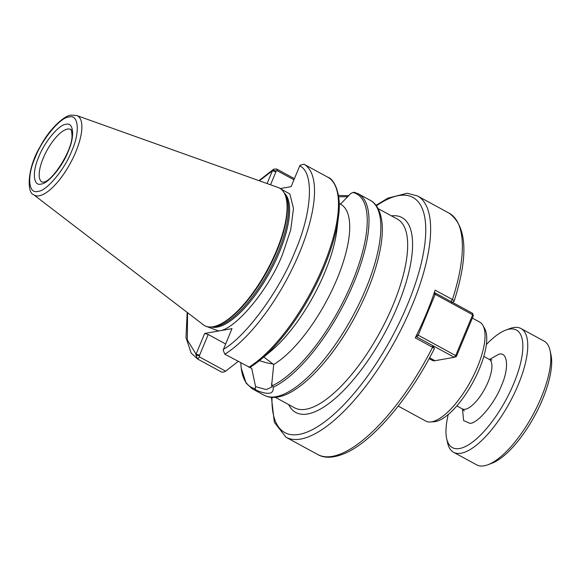 <?xml version="1.0" encoding="UTF-8"?>
<svg xmlns="http://www.w3.org/2000/svg" width="580" height="580" viewBox="0 0 580 580"><rect width="100%" height="100%" fill="white"/><g stroke="black" fill="none" stroke-linecap="round" stroke-linejoin="round"><path stroke-width="0.87" d="M68.955 117.051C78.67 113.789 80.207 132.443 71.739 150.959C64.902 169.193 46.371 191.393 38.033 191.335C28.311 194.59 26.781 175.943 35.249 157.426C42.079 139.193 60.617 116.986 68.955 117.051M68.157 151.597C62.611 166.308 47.821 184.034 41.071 184.034C33.241 186.55 32.009 171.825 38.853 156.738C44.413 142.02 59.175 124.359 65.917 124.345C73.776 121.836 74.95 136.597 68.157 151.597M280.821 188.95L289.826 193.923L293.494 208.401L290.681 230.013L282.692 253.888C269.54 288.818 234.429 330.875 218.406 330.89L206.038 326.286M482.959 325.503L484.75 328.737A54.331 19.662 118.6 0 1 479.363 368.916A54.331 19.662 118.6 0 1 434.108 421.74L430.418 421.986A56.369 20.394 -61.4 0 0 477.369 367.183A56.369 20.394 -61.4 0 0 482.959 325.503A56.369 20.394 -61.4 0 0 479.631 322.06L472.352 318.094M276.421 250.835A78.293 28.333 -61.4 0 0 286.288 198.795A78.293 28.333 -61.4 0 0 278.095 187.485L76.698 115.514A45.139 16.334 118.6 0 1 75.733 152.032A45.139 16.334 118.6 0 1 39.208 195.786A45.139 16.334 118.6 0 1 33.596 194.67L203.333 324.793A78.293 28.333 -61.4 0 0 217.275 325.539A78.293 28.333 -61.4 0 0 276.421 250.835M187.557 312.7L187.318 339.952L196.069 354.162L204.682 333.464L231.993 328.628L223.148 350.088L224.844 354.206L249.871 367.466L260.543 359.731A110.091 39.831 118.6 0 1 249.929 367.415M251.735 368.438A93.358 33.778 118.6 0 1 251.452 368.286L250.024 367.51L251.735 368.438L255.577 386.613L255.142 388.716L256.23 390.231C268.359 395.183 274.007 394.183 273.158 387.23L272.477 385.642A110.091 39.831 -61.4 0 0 352.234 282.061A110.091 39.831 -61.4 0 0 352.879 192.495L350.625 193.611L340.46 204.16M263.791 357.033L273.702 364.544A93.358 33.778 -61.4 0 0 336.994 279.052A93.358 33.778 -61.4 0 0 340.743 204.312L339.314 203.529M324.8 272.419A93.358 33.778 118.6 0 1 270.802 351.212L260.543 359.731A110.091 39.831 118.6 0 0 338.488 216.587L336.9 229.825A93.358 33.778 118.6 0 1 324.8 272.419M348.819 195.677L338.488 195.453M450.885 301.556L452.422 299.541L435.116 290.116A137.395 49.713 118.6 0 1 426.329 313.78A137.395 49.713 118.6 0 1 415.244 337.85L432.549 347.275C434.224 348.232 434.71 348.747 434.021 348.812M415.94 336.473L432.571 345.535L432.549 347.275A137.395 49.713 -61.4 0 1 317.746 454.524C322.676 457.518 332.072 459.44 347.246 452.313C374.782 439.27 410.285 396.669 434.333 348.718L433.412 346.224M317.746 454.524L286.02 437.248A137.395 49.713 118.6 0 0 411.909 305.928A137.395 49.713 118.6 0 0 417.433 195.924L449.159 213.201A137.395 49.713 -61.4 0 1 452.422 299.541C454.075 300.527 454.481 301.245 453.632 301.694L451.624 302.455M449.159 213.201C467.009 226.28 468.647 255.657 454.06 301.325L453.661 301.68M267.083 183.555L272.404 170.774L259.383 180.8M223.38 349.327C245.935 336.552 279.669 290.551 294.959 251.713C312.142 212.541 314.382 172.115 299.715 165.938L291.102 186.63L280.249 188.551M270.541 184.788L275.942 171.81L272.404 170.774L273.76 169.143L276.711 169.034L294.415 178.676M195.837 354.924L199.31 355.924L199.607 355.199L196.069 354.162L195.837 354.924L197.62 359.027L199.578 356.976L225.663 371.185L223.467 372.099L221.589 372.084L197.599 359.02L191.146 353.031L185.984 337.567L187.18 312.41M248.813 367.263A110.968 40.151 -61.4 0 0 323.357 266.06A110.968 40.151 -61.4 0 0 327.903 177.262L303.935 164.213L300.092 165.249L299.715 165.938M225.613 343.969L208.22 334.5L204.682 333.464M273.231 364.015A28.362 7.337 22.6 0 1 259.427 360.644M199.607 355.199L208.22 334.5M272.774 170.085L276.247 171.085L277.131 170.658L293.944 179.815M275.942 171.81L276.247 171.085M199.578 356.976L199.31 355.924M338.691 196.808L347.877 196.7M225.663 371.185L238.467 361.173M273.702 364.544L271.469 387.266L266.155 389.586L255.577 386.613M354.286 192.343L352.879 192.495M271.454 383.8L272.477 385.642M398.221 406.087L425.72 421.058A56.369 20.394 -61.4 0 0 430.418 421.986M432.571 345.535L433.231 346.456M435.022 292.914L434.318 292.537M451.537 302.477L453.632 301.694M434.137 293.074L435.08 292.907L472.57 313.323L472.693 314.759L435.196 294.336L418.195 335.175L455.691 355.598L472.693 314.759L473.36 315.68L456.358 356.519L454.263 357.302L416.708 336.893M429.127 358.643L432.332 360.383A24.657 8.925 -61.4 0 0 434.971 360.716L454.263 357.302L455.691 355.598L456.358 356.519M473.36 315.68L472.57 313.323M416.353 335.639L416.766 336.886L418.195 335.175L416.788 334.769M433.847 293.944L435.196 294.336L435.08 292.907L434.065 293.284M448.26 414.497A66.932 24.222 -61.4 0 0 446.643 438.516A66.932 24.222 -61.4 0 0 474.614 440.459A66.932 24.222 -61.4 0 0 513.721 383.641A66.932 24.222 -61.4 0 0 505.644 330.165A66.932 24.222 -61.4 0 0 486.352 344.549M446.643 438.516L447.542 442.7A70.456 25.491 -61.4 0 0 453.589 452.284A70.456 25.491 -61.4 0 0 518.15 384.939A70.456 25.491 -61.4 0 0 520.978 328.526A70.456 25.491 -61.4 0 0 509.646 328.65L505.644 330.165M453.589 452.284L476.666 464.848A70.456 25.491 -61.4 0 0 487.998 464.732A70.456 25.491 -61.4 0 0 541.227 397.503A70.456 25.491 -61.4 0 0 550.101 350.675A70.456 25.491 -61.4 0 0 544.054 341.091L520.978 328.526M487.998 464.732L492 463.21A66.932 24.222 -61.4 0 0 542.568 399.345A66.932 24.222 -61.4 0 0 551 354.858L550.101 350.675M256.23 390.231L256.23 390.231A110.968 40.151 118.6 0 1 252.191 388.745L246.137 383.155L241.179 368.032L240.823 362.906M273.158 387.23L273.158 387.23A110.968 40.151 118.6 0 0 353.865 282.677A110.968 40.151 118.6 0 0 358.324 193.829L370.185 200.281A110.968 40.151 -61.4 0 1 365.726 289.13A110.968 40.151 -61.4 0 1 275.921 396.698A110.968 40.151 -61.4 0 1 264.045 395.197L252.191 388.745M284.939 194.452A76.625 27.724 118.6 0 1 278.016 252.227A76.625 27.724 118.6 0 1 216.006 326.504A76.625 27.724 118.6 0 1 212.896 326.757M67.49 129.057A29.942 10.832 118.6 0 1 70.695 129.463C70.68 131.058 71.304 125.795 72.029 135.814C72.29 151.032 51.562 182.294 43.34 182.135L42.057 182.062A29.942 10.832 118.6 0 1 43.261 158.086A29.942 10.832 118.6 0 1 67.49 129.057M211.12 326.961A76.625 27.724 -61.4 0 0 217.145 327.12A76.625 27.724 -61.4 0 0 279.147 252.844A76.625 27.724 -61.4 0 0 284.149 192.857M272.013 397.409A133.871 48.437 -61.4 0 0 321.24 424.313A133.871 48.437 -61.4 0 0 407.486 304.63A133.871 48.437 -61.4 0 0 376.362 205.784M391.413 215.854A110.968 40.151 118.6 0 1 397.452 306.407A110.968 40.151 118.6 0 1 337.147 396.705A110.968 40.151 118.6 0 1 288.644 404.579M275.369 397.351L294.575 407.812A107.445 38.882 -61.4 0 0 393.022 305.109A107.445 38.882 -61.4 0 0 397.343 219.081L378.138 208.626M217.275 325.539L218.239 325.17A77.444 28.021 -61.4 0 0 276.747 251.278A77.444 28.021 -61.4 0 0 286.505 199.803L286.288 198.795M224.844 354.206A110.968 40.151 -61.4 0 0 299.389 253.011A110.968 40.151 -61.4 0 0 303.935 164.213M240.831 362.913A110.091 39.831 -61.4 0 0 255.142 388.716M277.131 170.658L276.711 169.034M434.971 360.716L429.591 357.787M489.433 359.477L498.786 354.279C507.841 351.299 509.254 368.525 501.374 385.83C494.885 402.948 477.949 423.277 470.017 423.393L463.637 420.601L462.47 408.987M456.844 405.92L462.267 408.871A28.181 10.201 -61.4 0 0 465.29 409.255A28.181 10.201 -61.4 0 0 488.092 381.937A28.181 10.201 -61.4 0 0 489.223 359.375L491.978 359.97M76.698 115.514L71.224 115.152C64.713 115.152 49.423 128.782 40.245 146.508C26.905 168.41 26.927 193.111 33.596 194.67M264.045 395.197C268.141 397.351 272.738 397.96 277.842 397.024C299.99 393.458 331.419 360.1 354.017 318.63C368.278 292.276 377.283 267.728 381.031 244.97C382.394 236.212 382.684 228.469 381.901 221.741C380.132 208.343 374.665 202.463 370.185 200.281M417.433 195.924L407.218 193.249L387.955 198.128L376.007 205.313M273.76 169.143L258.934 180.641M327.918 177.27C333.797 178.821 341.939 193.604 338.488 216.587M354.068 192.234L358.324 193.829M271.433 397.365L274.333 422.305L286.02 437.248M489.223 359.375L483.8 356.417M462.267 408.871L464.283 410.887"/></g></svg>
